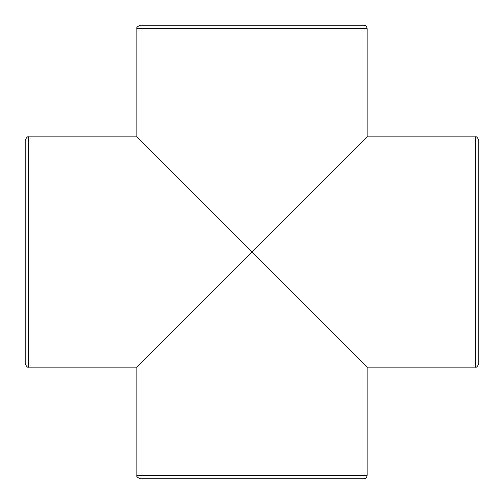 <?xml version="1.0" encoding="UTF-8"?>
<svg xmlns="http://www.w3.org/2000/svg" width="504" height="504" viewBox="0 0 504 504"><rect width="100%" height="100%" fill="white"/><g stroke="black" fill="none" stroke-linecap="round" stroke-linejoin="round"><path stroke-width="0.76" d="M363.68 25.2L140.32 25.2C137.447 26.435 136.307 27.581 136.88 28.634L367.12 28.634C366.912 26.548 365.772 25.402 363.68 25.2M136.88 28.634L136.88 136.88L252 252L367.12 136.88L475.366 136.88L475.366 367.12C476.419 367.693 477.565 366.553 478.8 363.68L478.8 140.32C477.565 137.447 476.419 136.307 475.366 136.88M25.2 252L25.2 363.68C26.435 366.553 27.581 367.693 28.634 367.12L28.634 136.88C27.581 136.307 26.435 137.447 25.2 140.32L25.2 252M367.12 475.366L367.12 367.12L252 252L136.88 367.12L136.88 475.366C136.307 476.419 137.447 477.565 140.32 478.8L363.68 478.8C365.772 478.598 366.912 477.452 367.12 475.366L136.88 475.366M367.12 28.634L367.12 136.88M28.634 367.12L136.88 367.12M28.634 136.88L136.88 136.88M367.12 367.12L475.366 367.12"/></g></svg>
